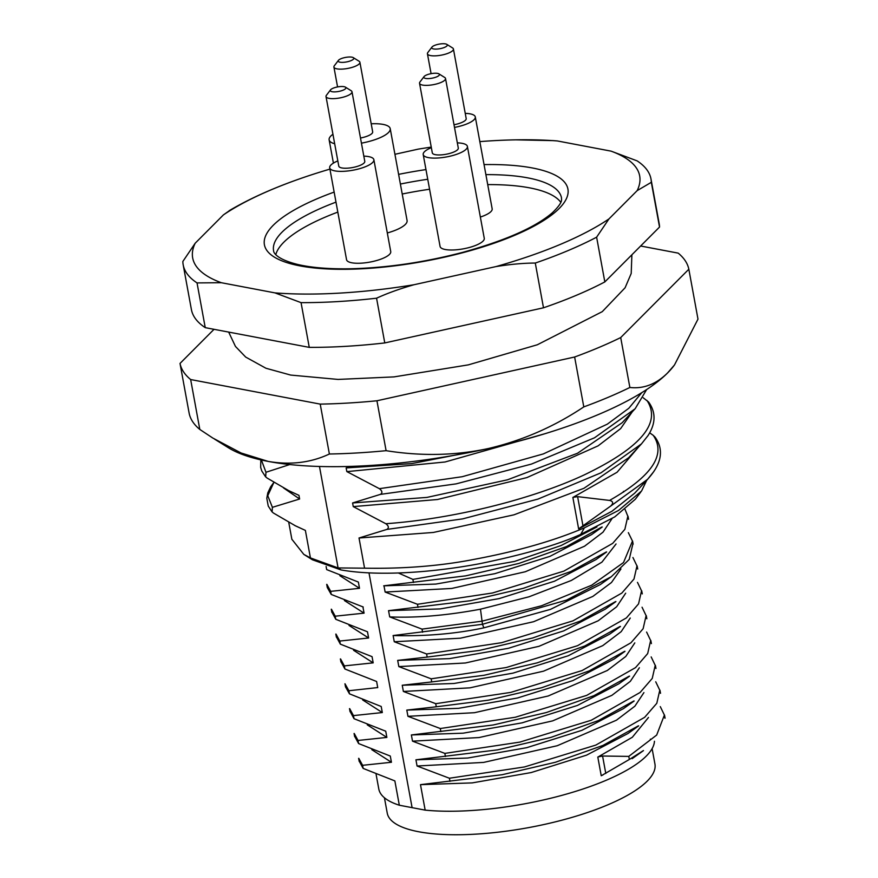 <?xml version="1.0" encoding="UTF-8"?>
<svg xmlns="http://www.w3.org/2000/svg" width="878" height="878" viewBox="0 0 878 878"><rect width="100%" height="100%" fill="white"/><g stroke="black" fill="none" stroke-linecap="round" stroke-linejoin="round"><path stroke-width="1.32" d="M641.478 443.873L648.019 435.587C655.844 423.47 656.02 412.265 648.568 401.981L643.234 397.789M653.342 435.422L649.687 432.832M647.47 479.399C661.727 463.913 664.229 449.799 654.988 437.035L653.331 435.477C666.391 454.65 651.827 476.282 609.639 500.383C613.272 501.404 613.612 503.303 610.638 506.101L578.646 528.874L611.856 511.314L634.662 493.195L647.657 479.267L610.649 506.101M265.968 472.276L289.751 464.539M267.011 477.983L265.672 476.864L265.968 472.287L261.392 460.006M288.061 490.33L298.959 495.357L289.092 490.846L267.011 477.994M298.948 495.357L299.617 499L283.55 487.948M294.525 525.384L305.39 530.411L295.568 525.9L273.442 513.037L272.092 511.896L272.399 507.33L299.617 499.011M305.379 530.411L310.428 557.914L338.085 567.934L319.471 466.47M292.001 539.421L303.821 554.402L312.458 559.802L341.048 569.932L338.085 567.934L364.557 568.176C404.506 568.9 441.524 565.871 475.613 559.077C517.932 551.088 554.194 540.683 584.386 527.843L618.606 510.414L641.566 491L646.724 480.277M628.56 457.789L583.98 488.278L513.959 514.826L433.381 532.452L359.025 538.005L364.557 568.176M632.259 411.826L620.647 428.607L598.094 445.859L526.899 477.588L437.464 499.516L353.252 506.606L385.815 523.716C388.789 526.021 389.13 527.919 386.858 529.423L359.003 538.005M346.821 471.574L379.373 488.673C382.325 490.978 382.676 492.876 380.426 494.369L352.583 502.962L353.263 506.606M354.503 466.262L346.151 467.93L346.832 471.563M544.722 433.776L445.058 461.993L347.447 471.574M346.151 467.93L411.716 463.606L483.701 449.536M352.594 502.962L426.938 497.409L507.528 479.794L577.526 453.246L622.129 422.757L635.014 408.852L594.516 437.793L531.486 464.067L456.099 483.877L380.426 494.38M303.821 554.402L310.428 557.914M572.873 497.453L617.102 472.232L638.668 446.902M641.763 392.664L628.802 408.281L607.291 424.173L543.35 453.915L462.212 476.71L379.373 488.673M646.932 400.412C661.727 422.867 640.808 447.703 584.188 474.921C530.619 499.966 450.875 519.15 385.815 523.716M272.399 507.33L267.768 495.73L273.903 482.373L270.709 486.73L267.79 492.887L266.802 498.265L268.24 506.046L271.906 511.687M572.906 497.376L577.636 496.652L609.617 500.427M341.048 569.932C379.603 576.769 435.258 572.083 479.772 563.687C524.594 554.402 558.243 544.634 580.742 534.362L614.732 516.901L635.31 499.253M628.582 457.789L641.456 443.895L600.98 472.825L537.962 499.099L462.585 518.898L386.924 529.412M653.934 471.398L647.646 479.256M385.135 592.057L383.993 585.824L435.751 584.079L494.753 573.707L550.045 556.312L591.19 534.812M612.032 518.602L602.999 532.189L584.539 546.215L525.329 571.743L451.72 588.447L385.146 592.057L417.456 604.273L418.027 607.389M363.24 607.005L331.226 594.439L330.677 591.355L359.508 588.304L358.367 582.059L326.66 569.592L326.111 566.486M359.508 588.304L339.863 575.705M616.06 543.965L601.935 562.129L571.326 580.468L529.006 596.788L480.475 609.189C446.661 615.478 416.402 618.057 389.7 616.894L388.559 610.682M388.559 610.671L440.251 608.915L499.187 598.587L554.457 581.225L595.657 559.747M368.628 638.01L367.487 631.787L335.78 619.297L335.22 616.191L364.074 613.151L362.921 606.928M364.074 613.151L344.439 600.552M620.933 568.955L611.483 582.498L592.804 596.436L533.594 621.723L460.39 638.196L394.266 641.752L393.124 635.54C424.974 636.462 455.232 633.894 483.888 627.836L550.539 609.354L600.332 584.561L611.242 576.769L566.606 600.069L482.45 624.28M340.346 644.156L339.786 641.05L368.628 637.999L349.005 625.421M625.685 593.188L616.641 606.775L598.17 620.79L538.982 646.307L465.384 662.989L398.831 666.6L397.679 660.388L449.437 658.632L508.45 648.282L563.764 630.876L604.92 609.365M377.738 687.639L376.618 681.493L344.911 669.003L344.341 665.897L373.183 662.857L372.052 656.645L340.346 644.145L336.559 637.176M373.183 662.857L353.571 650.28M630.25 618.046L621.207 631.622L602.736 645.648L543.548 671.165L469.939 687.847L403.375 691.458L402.245 685.246L454.003 683.49L512.993 673.13L568.307 655.734L609.475 634.234M634.816 642.883L625.773 656.47L607.313 670.485L548.124 696.013L474.515 712.695L407.952 716.316L406.799 710.093L458.535 708.337L517.526 697.988L572.84 680.604L614.007 659.104M376.113 774.44L378.791 788.971A140.041 40.948 169.6 0 0 399.325 805.225L394.859 780.904L363.152 768.415L362.592 765.309L391.434 762.269L390.293 756.057L358.597 743.556L358.026 740.461L386.869 737.421L385.738 731.198L354.032 718.709L353.461 715.603L382.314 712.563L381.195 706.45M382.314 712.563L362.68 699.953M639.371 667.752L630.327 681.339L611.856 695.354L552.668 720.871L479.07 737.553L412.517 741.164L411.365 734.952M629.23 676.159L593.901 695.683L546.325 712.541L493.107 724.998L411.376 734.952L463.123 733.185L522.125 722.835L577.45 705.44L618.606 683.929M386.869 737.421L367.256 724.833M643.925 692.599L634.882 706.186L616.422 720.201L557.223 745.729L483.624 762.411L417.061 766.011L415.931 759.799L467.689 758.043L526.69 747.694L582.004 730.298L623.16 708.787M391.434 762.269L371.822 749.691M597.808 757.088L632.325 737.268L648.491 717.447M654.45 741.241A140.041 40.948 169.6 0 1 572.236 792.395A140.041 40.948 169.6 0 1 425.161 810.131L420.485 784.658L472.221 782.902L531.212 772.552L586.526 755.168L627.693 733.657M602.966 774.945L601.232 775.735M601.847 527.019L566.497 546.566L518.931 563.413L465.724 575.858L383.708 585.824M606.292 551.977L570.919 571.479L523.343 588.304L470.191 600.739L388.526 610.671M632.994 543.416L629.208 559.451L611.242 576.78M483.888 627.836L482.461 624.302L393.114 635.54M331.226 594.439L327.264 587.481L327.088 585.396M650.455 739.704A136.079 39.784 -10.4 0 0 650.368 739.133L650.466 739.682M399.325 805.225L425.161 810.131M354.032 718.709L350.245 711.729M358.597 743.556L354.8 736.587M633.784 701.017L598.456 720.542L550.89 737.399L497.661 749.856L415.931 759.799M638.306 725.886L602.977 745.422L555.423 762.258L502.216 774.703L420.485 784.658M363.152 768.415L359.365 761.435M664.569 716.613L664.898 718.204M643.431 750.558L629.932 759.13M660.289 706.625L664.394 715.065L656.678 735.062L628.78 756.375L629.35 759.459L601.243 775.757M646.603 632.061L650.653 640.512L647.679 653.583L635.518 667.631L586.658 695.398L515.331 717.249L440.284 728.531L440.855 731.637M353.461 715.603L349.685 708.623M651.169 656.92L655.218 665.359L652.244 678.431L640.073 692.49L591.223 720.256L519.886 742.097L444.85 753.39L445.409 756.496M358.026 740.461L354.24 733.481M655.723 681.778L659.784 690.218L656.799 703.289L644.639 717.337L595.789 745.104L524.451 766.955L449.404 778.237L449.975 781.343M362.592 765.309L358.806 758.34M407.952 716.316L440.284 728.531M412.517 741.164L444.85 753.39M417.061 766.011L449.404 778.237M597.83 757.012L602.593 756.024L628.78 756.397M403.375 691.458L435.718 703.673L436.289 706.79L406.799 710.093M398.831 666.6L431.164 678.826L431.735 681.932L402.245 685.246M394.266 641.752L426.598 653.978L427.169 657.084L397.69 660.388M389.7 616.894L422.033 629.12L422.603 632.226M398.338 572.972L412.89 579.403L413.461 582.498M412.111 807.738L369.001 572.873M381.063 706.439L349.477 693.84M345.526 686.903L349.466 693.829L348.906 690.756L345.01 683.775M348.895 690.734L377.518 687.595M615.555 601.595L580.226 621.13L532.65 637.988L479.421 650.433L427.169 657.084M344.911 669.003L341.114 662.023M620.098 626.453L584.77 645.988L537.204 662.846L483.976 675.292L431.735 681.932M335.78 619.297L332.005 612.317M624.62 651.333L589.292 670.858L541.737 687.704L488.53 700.15L436.3 706.79M628.341 532.65L632.467 541.1L623.523 562.524L591.662 585.22L541.55 605.765L481.89 621.196L422.033 629.12M335.22 616.191L331.434 609.211M632.917 557.508L636.978 565.948L633.993 579.019L621.833 593.078L572.983 620.845L501.645 642.685L426.598 653.978M339.786 641.05L336 634.07M637.483 582.366L641.533 590.806L638.558 603.877L626.387 617.925L577.537 645.692L506.2 667.543L431.164 678.826M344.341 665.897L340.554 658.917M642.048 607.214L646.098 615.654L643.124 628.725L630.953 642.784L582.103 670.551L510.766 692.391L435.718 703.684M482.461 624.291L480.475 609.189M625.081 509.47L627.836 516.253L624.862 529.324L612.69 543.372L563.841 571.139L492.503 592.99L417.456 604.273M330.677 591.355L326.89 584.364M596.963 526.932L561.108 545.534L514.508 561.426L412.89 579.414M384.432 797.773L387.242 813.116A136.079 39.784 -10.4 0 0 528.271 827.68A136.079 39.784 -10.4 0 0 654.933 763.981L652.113 748.638M673.898 365.742A237.806 69.527 169.6 0 1 673.733 365.961A237.806 69.527 169.6 0 1 667.543 372.985A237.806 69.527 169.6 0 1 488.563 448.482A237.806 69.527 169.6 0 1 268.207 461.411A237.806 69.527 169.6 0 1 228.335 447.703L214.572 439.132M640.742 246.027L678.189 253.127A258.736 75.651 169.6 0 1 688.835 269.228L697.988 319.131L674.469 364.996L667.543 372.985C656.173 384.191 643.618 389.02 629.866 387.472L620.702 337.569A258.736 75.651 169.6 0 1 574.629 357.006L583.793 406.898C554.336 426.62 522.586 440.482 488.563 448.482C455.638 455.594 421.484 456.33 386.101 450.677L376.936 400.774A258.736 75.651 169.6 0 1 320.218 404.11L329.382 454.003C310.834 462.739 290.453 465.208 268.207 461.411L241.077 452.993L212.86 438.078L199.811 429.441L190.658 379.548A258.736 75.651 169.6 0 1 180.012 363.437L189.165 413.34A258.736 75.651 -10.4 0 0 199.811 429.441M688.835 269.228L620.702 337.569M574.629 357.006L376.936 400.774M320.218 404.11L190.658 379.548M180.012 363.437L214.002 329.338M329.382 454.003A258.736 75.651 -10.4 0 0 386.101 450.677M583.793 406.898A258.736 75.651 -10.4 0 0 629.866 387.472M437.584 73.401A7.924 2.316 -10.4 0 0 429.902 73.917A7.924 2.316 -10.4 0 0 424.063 76.584A7.924 2.316 -10.4 0 0 432.042 78.197A7.924 2.316 -10.4 0 0 438.912 73.862A7.924 2.316 -10.4 0 0 437.584 73.401M351.957 57.169A7.924 2.316 -10.4 0 0 344.275 57.685A7.924 2.316 -10.4 0 0 338.447 60.352A7.924 2.316 -10.4 0 0 346.415 61.965A7.924 2.316 -10.4 0 0 353.285 57.63A7.924 2.316 -10.4 0 0 351.957 57.169M438.912 73.862L444.685 77.462A13.214 3.863 169.6 0 1 445.53 78.504A13.214 3.863 169.6 0 1 437.321 83.739A13.214 3.863 169.6 0 1 422.592 85.089A13.214 3.863 169.6 0 1 419.541 83.278A13.214 3.863 169.6 0 1 419.947 82.005L424.063 76.584M353.285 57.63L359.069 61.23A13.214 3.863 169.6 0 1 359.903 62.272A13.214 3.863 169.6 0 1 351.705 67.507A13.214 3.863 169.6 0 1 336.965 68.857A13.214 3.863 169.6 0 1 333.914 67.046A13.214 3.863 169.6 0 1 334.32 65.773L338.447 60.352M419.541 83.278L432.305 152.871A13.214 3.863 -10.4 0 0 435.356 154.671A13.214 3.863 -10.4 0 0 450.096 153.321A13.214 3.863 -10.4 0 0 458.294 148.097L445.53 78.504M360.485 138.022A13.214 3.863 -10.4 0 0 372.678 131.865L359.903 62.272M431.35 147.647A22.455 6.563 -10.4 0 0 423.207 154.539A22.455 6.563 -10.4 0 0 446.485 156.942A22.455 6.563 -10.4 0 0 467.392 146.428A22.455 6.563 -10.4 0 0 462.212 143.355A22.455 6.563 -10.4 0 0 457.339 142.873M361.429 143.158A31.048 9.076 -10.4 0 0 390.216 128.638A31.048 9.076 -10.4 0 0 383.049 124.391A31.048 9.076 -10.4 0 0 371.196 123.787M332.938 134.257A31.048 9.076 -10.4 0 0 329.14 139.854A31.048 9.076 -10.4 0 0 334.672 143.74M467.392 146.428L484.261 238.322A22.455 6.563 169.6 0 1 470.323 247.212A22.455 6.563 169.6 0 1 445.267 249.506A22.455 6.563 169.6 0 1 440.076 246.433L423.207 154.539M390.216 128.638L407.085 220.532A31.048 9.076 169.6 0 1 387.319 232.966M373.874 159.697L390.732 251.591A22.455 6.563 169.6 0 1 376.794 260.481A22.455 6.563 169.6 0 1 351.738 262.774A22.455 6.563 169.6 0 1 346.558 259.701L329.689 167.808A22.455 6.563 -10.4 0 0 352.967 170.211A22.455 6.563 -10.4 0 0 373.874 159.697A22.455 6.563 -10.4 0 0 368.683 156.624A22.455 6.563 -10.4 0 0 363.81 156.141M454.497 127.409A22.455 6.563 -10.4 0 0 475.294 116.917L492.163 208.81A22.455 6.563 169.6 0 1 480.354 217.053M560.801 202.324A146.264 42.77 -10.4 0 0 487.718 184.599M429.583 189.242A146.264 42.77 -10.4 0 0 402.212 194.016M337.821 212.103A146.264 42.77 -10.4 0 0 275.791 254.631M183.184 264.827A237.806 69.527 -10.4 0 1 182.854 261.468L195.179 243.228A227.237 66.443 169.6 0 0 221.278 282.705L197.034 282.914L205.243 327.648A237.806 69.527 169.6 0 1 191.404 309.561L183.184 264.827A237.806 69.527 -10.4 0 0 197.034 282.914M414.043 284.724C399.808 288.774 387.319 293.263 376.563 298.202A237.806 69.527 169.6 0 1 301.055 302.636L274.979 292.89A227.237 66.443 -10.4 0 0 414.043 284.724L495.982 266.583A227.237 66.443 169.6 0 0 608.937 218.94L596.623 237.181L604.832 281.926A237.806 69.527 -10.4 0 1 543.493 307.794L384.773 342.936A237.806 69.527 -10.4 0 1 309.265 347.37L205.243 327.648M596.623 237.181A237.806 69.527 -10.4 0 1 535.284 263.049C523.639 263.082 510.535 264.256 495.982 266.583M637.176 190.614A227.237 66.443 169.6 0 0 611.066 151.137L637.143 160.883A237.806 69.527 -10.4 0 1 650.982 178.969A237.806 69.527 -10.4 0 1 651.322 182.317L637.176 190.614L608.937 218.94M552.569 140.568L557.376 140.952A227.237 66.443 -10.4 0 0 515.891 139.843A227.237 66.443 -10.4 0 0 479.827 141.61M431.252 147.109A227.237 66.443 -10.4 0 0 418.301 149.117L394.924 154.298M195.179 243.228L223.407 214.901A227.237 66.443 169.6 0 1 295.59 180.286A227.237 66.443 169.6 0 1 329.93 169.114M221.278 282.705L274.979 292.89M611.066 151.137L557.376 140.952M223.407 214.901L230.552 209.886M309.265 347.37L301.055 302.636M376.563 298.202L384.773 342.936M535.284 263.049L543.493 307.794M651.322 182.317L659.532 227.051L604.832 281.926M659.532 227.051A237.806 69.527 -10.4 0 0 659.191 223.703L650.982 178.969M475.294 116.917A22.455 6.563 -10.4 0 0 470.103 113.844A22.455 6.563 -10.4 0 0 465.241 113.372M454.014 124.753A13.214 3.863 -10.4 0 0 466.196 118.596L453.421 49.003A13.214 3.863 169.6 0 1 445.223 54.227A13.214 3.863 169.6 0 1 430.483 55.577A13.214 3.863 169.6 0 1 427.432 53.767A13.214 3.863 169.6 0 1 427.849 52.493L431.965 47.083A7.924 2.316 -10.4 0 0 439.933 48.696A7.924 2.316 -10.4 0 0 446.814 44.361A7.924 2.316 -10.4 0 0 445.486 43.9A7.924 2.316 -10.4 0 0 437.804 44.405A7.924 2.316 -10.4 0 0 431.965 47.083M446.814 44.361L452.587 47.95A13.214 3.863 169.6 0 1 453.421 49.003M337.821 160.915A22.455 6.563 -10.4 0 0 329.689 167.808M326.012 96.547L338.787 166.14A13.214 3.863 -10.4 0 0 341.838 167.95A13.214 3.863 -10.4 0 0 356.578 166.601A13.214 3.863 -10.4 0 0 364.776 161.365L352.001 91.784A13.214 3.863 169.6 0 1 343.803 97.008A13.214 3.863 169.6 0 1 329.063 98.358A13.214 3.863 169.6 0 1 326.012 96.547A13.214 3.863 169.6 0 1 326.418 95.274L330.545 89.863A7.924 2.316 -10.4 0 0 338.513 91.477A7.924 2.316 -10.4 0 0 345.394 87.131A7.924 2.316 -10.4 0 0 344.066 86.681A7.924 2.316 -10.4 0 0 336.373 87.185A7.924 2.316 -10.4 0 0 330.545 89.863M345.394 87.131L351.167 90.73A13.214 3.863 169.6 0 1 352.001 91.784M572.862 497.409L578.635 528.863M584.386 527.843L580.742 534.362M577.614 496.652L583.069 526.361M597.808 757.045L601.232 775.746M602.582 756.024L605.787 773.463M485.885 174.623A146.363 42.792 169.6 0 1 527.689 177.85A146.363 42.792 169.6 0 1 561.514 198.011C561.119 199.383 563.983 201.578 552.35 212.772C535.415 227.314 505.64 240.473 463.024 252.271C424.118 262.445 386.364 267.944 349.74 268.789C328.877 269.096 311.668 267.691 298.103 264.563C276.329 259.208 273.563 252.502 273.596 250.845A146.363 42.792 169.6 0 1 335.989 202.138M400.39 184.051A146.363 42.792 169.6 0 1 427.751 179.266M484.041 164.592A154.287 45.107 169.6 0 1 532.298 167.95A154.287 45.107 169.6 0 1 509.042 237.631A154.287 45.107 169.6 0 1 291.946 264.091A154.287 45.107 169.6 0 1 334.145 192.095M398.612 174.371A154.287 45.107 169.6 0 1 425.973 169.586M288.741 522.311L291.891 539.443M260.821 459.874L260.667 467.381L261.776 470.97L265.496 476.666M635.167 408.709L646.658 389.547M635.321 499.253L640.907 491.845M602.242 527.009L591.311 534.812M606.654 551.955L595.734 559.758M629.592 676.137L618.683 683.929M634.146 700.995L623.237 708.787M638.679 725.876L627.77 733.657M632.16 758.669L643.464 750.602M651.399 643.596L650.828 640.49M350.07 711.751L349.51 708.645M655.965 668.454L655.394 665.348M354.635 736.598L354.064 733.492M660.519 693.302L659.96 690.196M359.201 761.456L358.63 758.351M665.085 718.16L664.514 715.054M615.917 601.573L604.997 609.365M620.461 626.442L609.551 634.234M624.993 651.311L614.084 659.104M331.829 612.339L331.258 609.233M637.713 569.043L637.154 565.937M336.395 637.187L335.824 634.081M642.279 593.89L641.708 590.784M340.949 662.045L340.379 658.939M646.845 618.749L646.274 615.643M345.515 686.903L344.944 683.786M623.578 492.075L623.446 491.384M628.571 519.315L628.011 516.231M327.274 587.47L326.715 584.386M633.137 544.162L632.577 541.089M333.914 67.046L337.569 86.933M333.41 163.11L329.14 139.854M553.568 140.634L515.891 139.843M229.18 210.698C248.046 199.525 270.183 189.396 295.59 180.286M228.719 332.18L235.458 346.437L245.697 357.083L265.957 368.255L290.695 375.071L338.063 379.428L394.046 376.892L468.292 364.875L537.336 344.769L602.275 311.646L625.092 287.775L631.205 273.464L631.886 254.927M427.432 53.767L431.087 73.664"/></g></svg>
